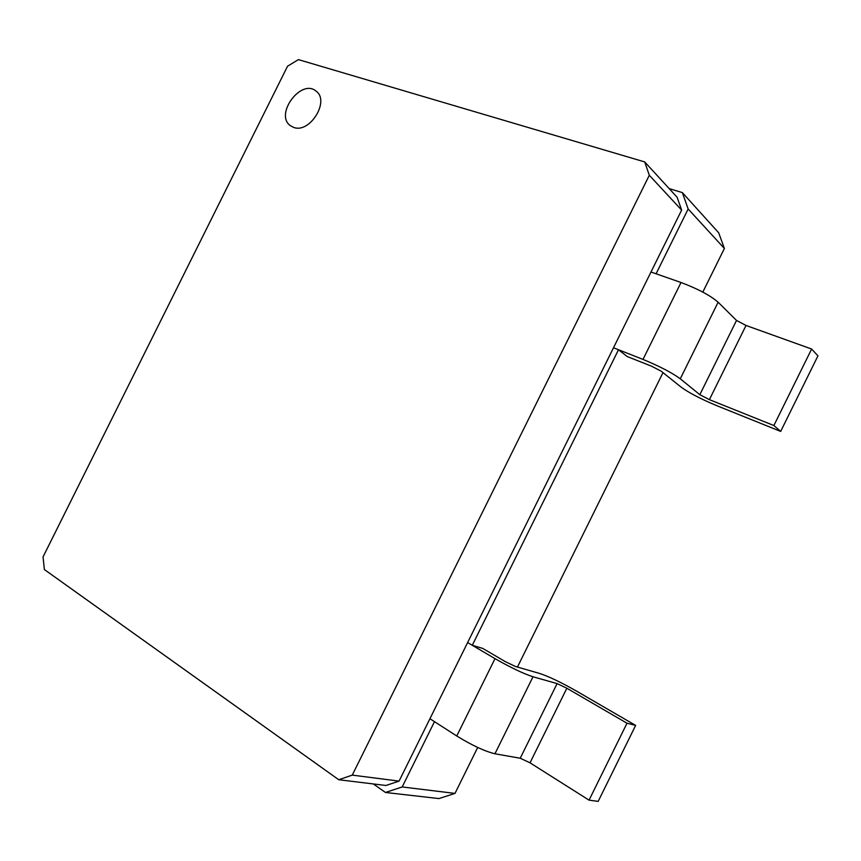 <?xml version="1.0" encoding="UTF-8"?>
<svg xmlns="http://www.w3.org/2000/svg" width="861" height="861" viewBox="0 0 861 861"><rect width="100%" height="100%" fill="white"/><g stroke="black" fill="none" stroke-linecap="round" stroke-linejoin="round"><path stroke-width="1.29" d="M669.18 188.591L682.353 192.606L718.698 232.804L724.381 248.485L702.813 292.105M663.002 372.63L517.45 667.049M477.694 747.466L454.985 793.401L438.938 798.577L385.48 792.475L373.319 783.94M682.353 192.606L688.154 208.986L724.381 248.485M688.154 208.986L656.093 273.798L650.991 272.011L399.063 781.121L352.267 775.115L338.739 779.732L44.374 569.552L43.05 556.916L287.542 66.222L298.423 59.613L644.717 161.933L649.312 175.267L352.267 775.115M644.717 161.933L677.101 197.223L681.632 210.084L650.991 272.011L681.029 282.505L642.995 359.414L613.495 347.769L618.51 349.749L472.28 645.287L467.631 642.554L495 658.654L456.75 735.983L429.94 718.731L434.493 721.658L402.184 786.954L454.985 793.401M635.644 725.414L627.002 723.218L589.053 800.149L598.169 801.387L635.644 725.414L575.966 690.791C560.974 682.299 548.909 676.542 539.793 673.506L515.362 666.446L505.342 661.657L482.773 648.43L472.28 645.287M780.679 431.415L773.878 425.528L811.622 349.028L817.95 355.851L780.679 431.415L716.772 405.671C700.908 399.041 689.069 392.896 681.266 387.235L661.302 371.263L651.465 366.151L627.174 356.529L618.51 349.749M402.184 786.954L385.48 792.475M681.632 210.084L649.312 175.267M399.063 781.121L385.965 785.48L338.739 779.732M293.536 127.342L290.48 125.738C274.153 114.717 301.21 78.05 316.105 91.158C330.215 100.995 309.573 134.015 293.536 127.342L290.48 125.738C274.153 114.717 301.21 78.05 316.105 91.158C330.215 100.995 309.573 134.015 293.536 127.342M773.878 425.528L709.399 399.644L699.832 394.682L680.276 378.797C671.903 372.673 659.472 366.216 642.995 359.414M811.622 349.028L746.035 325.469L736.521 320.432L718.128 302.222C710.121 295.355 697.754 288.79 681.029 282.505M589.053 800.149L530.021 762.814L520.227 758.24L494.946 753.784C484.743 751.298 472.011 745.357 456.75 735.983M627.002 723.218L566.85 688.24L557.11 683.591L533.002 676.778C523.176 673.55 510.508 667.501 495 658.654M746.035 325.469L709.399 399.644M736.521 320.432L699.832 394.682M718.128 302.222L680.276 378.797M566.85 688.24L530.021 762.814M557.11 683.591L520.227 758.24M533.002 676.778L494.946 753.784"/></g></svg>
